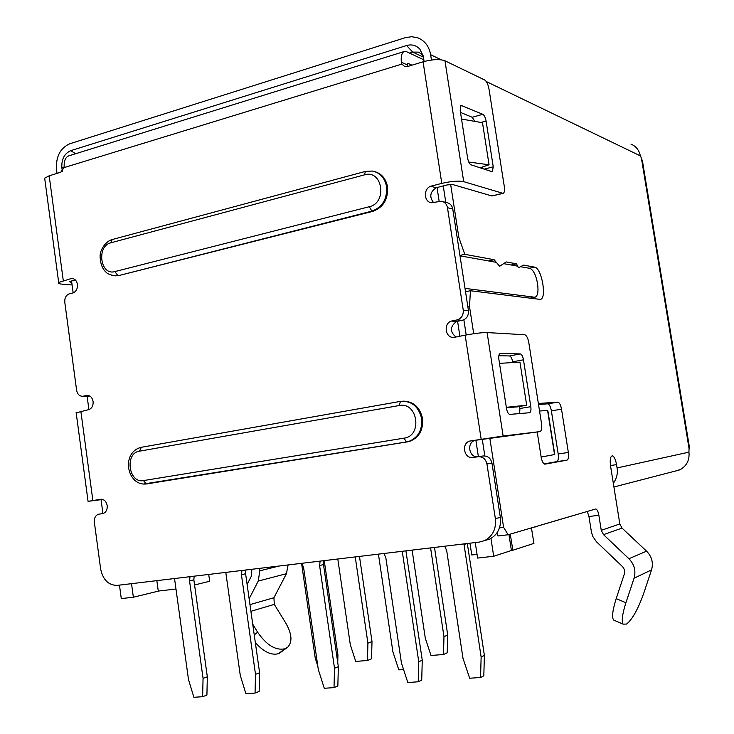 <?xml version="1.0" encoding="UTF-8"?>
<svg xmlns="http://www.w3.org/2000/svg" width="734" height="734" viewBox="0 0 734 734"><rect width="100%" height="100%" fill="white"/><g stroke="black" fill="none" stroke-linecap="round" stroke-linejoin="round"><path stroke-width="1.1" d="M278.25 653.746L285.37 648.526L278.25 653.746C271.222 655.49 263.579 651.774 255.331 642.599M252.725 624.166L257.625 632.222C266.442 644.966 275.36 650.517 284.388 648.874M285.37 648.526L287.655 647.25C292.582 642.03 291.967 633.974 285.81 623.093L274.296 604.385L273.929 597.733L286.425 573.694L258.24 581.071L249.138 598.77M287.655 647.25L279.241 653.388M247.11 584.447L251.533 575.823L251.817 569.29M258.24 581.071L259.827 570.823L259.478 568.373M288.104 564.951L286.425 573.694M102.934 513.543L101.026 499.404M88.906 409.572L87.098 396.149M431.454 60.023L430.629 54.683C429.096 46.343 424.839 40.728 417.875 37.856L411.728 36.7L405.379 37.645L69.858 143.736C60.216 148.094 55.766 156.654 56.509 169.426L57.041 173.398M71.556 280.966L73.161 292.884M613.33 483.33C616.725 478.513 617.973 473.393 617.083 467.953L616.551 464.659C615.551 459.337 614.138 456.392 612.303 455.814C610.376 456.374 609.789 459.75 610.541 465.934L619.826 523.948L601.256 530.333L598.861 515.277C598.164 511.525 597.137 509.414 595.779 508.946L508.13 534.756L503.597 527.361L489.817 438.106M497.129 532.682L498.01 535.976L508.13 534.756M641.644 159.562L689.052 448.566L689.483 447.648L642.498 161.241L640.002 154.498C638.617 149.488 635.607 146.029 630.983 144.121M406.59 45.526C411.811 44.086 416.242 45.297 419.903 49.178L423.39 56.913L424.096 61.509M443.253 185.922L445.786 202.4M457.218 237.853L458.851 237.467L450.648 184.39M62.344 171.279L61.867 167.783C61.381 159.241 64.353 153.534 70.794 150.644L406.59 45.536L412.692 52.077L418.701 52.151L423.087 55.435M537.215 432.023L541.141 457.043C541.949 461.31 543.178 463.686 544.839 464.172L566.969 460.154C568.437 459.429 568.896 456.869 568.355 452.456L561.51 409.177C560.693 404.902 559.473 402.562 557.868 402.149L538.361 403.48M517.305 406.884L526.673 405.196L506.341 407.333M506.387 407.673L517.057 406.902M689.052 448.566L688.923 452.153L617.083 467.953M473.705 333.731L469.521 306.619L470.421 290.737L540.151 299.399C547.27 299.27 541.756 267.717 534.526 267.121L523.562 265.112L518.488 267.763L516.479 263.809L506.258 261.937L499.625 266.277L494.11 259.708L464.796 254.331L458.851 237.467M459.934 255.441L464.796 254.331M409.471 53.077L412.692 52.077L423.426 57.16M544.178 463.934L556.748 461.64C558.244 460.934 558.721 458.374 558.179 453.97L551.381 410.838C550.564 406.563 549.344 404.232 547.711 403.847L538.527 404.489M499.505 363.367L519.938 362.128L526.673 405.196M676.5 470.833L680.546 469.411C686.464 465.925 689.299 460.64 689.052 453.557L688.923 452.153M494.11 259.708L488.587 260.946M516.479 263.809L511.121 264.992M532.719 298.536L532.985 297.665M470.421 290.737L465.539 291.783M467.879 306.959L469.521 306.619M484.825 455.915L482.266 439.281M466.2 334.979L463.86 319.785M503.597 527.361L499.487 527.874M601.256 530.333L603.522 534.646L622.028 528.095L619.826 523.948M622.028 528.095L646.571 551.17C651.856 556.601 653.508 562.84 651.544 569.887L634.057 578.227L625.918 602.752C622.359 613.908 621.414 621.037 623.074 624.148L626.552 624.065C632.286 619.505 637.993 609.312 643.663 593.467L651.544 569.887M461.53 119.036L482.495 122.734L489.073 164.792L468.76 162.03M489.073 164.792L479.898 167.802M615.22 620.735L613.514 619.991C611.78 616.854 612.679 609.725 616.202 598.605L624.285 574.153C625.093 571.226 624.414 568.639 622.239 566.373L596.347 541.655L592.87 536.563L591.485 532.379L588.943 516.516L598.861 515.277M587.246 511.396L588.943 516.516M634.057 578.227C636.094 570.905 634.378 564.4 628.919 558.73L646.571 551.17M603.522 534.646L628.919 558.73M465.017 288.379L534.958 297.261C537.719 296.187 538.591 291.646 537.563 283.636C535.884 274.92 533.334 269.828 529.902 268.369L520.553 266.69M119.458 585.117L121.284 598.605L133.368 597.228L158.287 591.145L156.847 580.649M541.132 457.025L554.757 454.52L547.931 411.196L547.573 410.389L539.554 411.049M439.152 201.299L437.033 187.509M508.937 534.517L511.414 550.5L493.698 556.253L490.963 538.453M478.394 456.676L475.88 440.281M459.888 336.227L457.594 321.272M131.524 583.677L133.368 597.228M554.565 454.768L547.573 410.389M493.698 556.253L477.614 558.079L475.247 542.564M517.681 266.167L503.643 263.653M496.312 262.332L459.989 255.808M572.768 515.672L536.242 526.452M536.297 526.792L534.242 527.04M301.83 563.308L303.573 567.446L318.299 669.5L324.281 688.281L334.016 687.611L337.851 685.96L338.337 666.701L323.492 564.538L323.804 560.675M320.125 561.115L319.602 565.556L334.511 668.252L338.337 666.701M334.016 687.611L334.511 668.252M383.965 553.482L385.827 557.757L401.461 663.114L407.82 682.51L418.224 681.785L421.729 680.115L422.261 660.215L405.92 550.858M422.261 660.215L418.756 661.793L402.26 551.289M418.224 681.785L418.756 661.793M463.943 543.912L481.137 657.003L480.559 677.482L469.668 678.234L463.007 658.389L446.685 550.583L444.74 546.215M480.559 677.482L483.816 675.785L484.385 655.416L481.137 657.003M467.319 543.509L484.385 655.416M225.797 572.401L240.284 675.482L245.908 693.703L255.056 693.07L259.157 691.437L259.607 672.784L245.596 573.74L245.881 569.997M241.926 570.474L241.44 574.768L255.496 674.317L259.607 672.784M255.056 693.07L255.496 674.317M174.527 578.53L188.482 679.464L193.877 697.3L202.639 696.694L206.915 695.08L207.327 676.821L193.859 579.851L194.143 576.181M207.327 676.821L203.061 678.344L189.537 580.888L190.005 576.676M202.639 696.694L203.061 678.344M469.962 543.197L471.76 554.977L477.054 554.363M510.268 534.123L512.846 550.243L511.396 550.417M176.004 589.026L158.278 591.063M208.713 574.438L209.667 581.245L194.574 584.98M512.846 550.243L533.93 543.389L531.434 527.874M510.35 534.113L531.508 527.865M146.717 483.917L408.875 441.62C418.82 438.051 423.38 430.353 422.555 418.536C419.885 407.104 413.334 401.305 402.92 401.131M114.339 275.764L118.936 275.534L372.826 211.346C383.359 207.438 388.258 199.281 387.524 186.886C385.956 178.738 381.662 173.637 374.634 171.563M76.18 412.829L89.172 409.517C92.062 408.122 93.374 405.434 93.09 401.461C92.31 397.589 90.365 395.562 87.263 395.369L82.749 396.277C79.492 396.296 77.446 394.286 76.611 390.259L64.785 302.243C64.537 297.903 66.042 295.105 69.299 293.848L73.418 292.82C76.364 291.251 77.694 288.444 77.409 284.388C76.694 280.7 74.859 278.718 71.914 278.461L73.106 278.617M469.788 441.061L503.139 436.042L539.875 431.61L469.788 441.061C461.365 443.162 463.659 458.135 472.32 457.594L478.017 456.731C482.715 456.539 485.688 458.943 486.936 463.961L495.367 518.672C496.349 528.884 492.753 536.196 484.578 540.619L479.449 542.059L117.229 585.383C108.476 585.31 102.953 579.851 100.65 569.024L94.347 522.168C94.08 518.011 95.493 515.36 98.585 514.222L103.2 513.506C106.127 512.231 107.458 509.589 107.173 505.588C106.384 501.671 104.411 499.542 101.274 499.212L88.062 501.34L101.063 499.661M530.81 406.682L523.47 359.807C522.782 356.265 521.736 354.302 520.323 353.916L500.304 353.458C498.946 353.88 498.478 355.889 498.9 359.504L506.515 408.462C507.203 412.049 508.286 414.031 509.754 414.398L529.526 412.737C530.81 412.269 531.242 410.251 530.81 406.682L519.92 408.499L519.608 406.452M423.83 59.812L406.608 51.729L403.893 51.628C401.727 52.949 400.874 56.481 401.324 62.206L401.874 64.087L404.7 66.528L407.599 66.519L423.078 61.803C432.454 59.298 439.749 58.959 444.96 60.775L484.724 80.006C486.67 81.373 488.092 84.364 488.982 88.979L504.331 186.72C504.827 190.519 504.432 192.748 503.12 193.381L463.704 181.656C458.576 180.619 451.272 181.197 441.795 183.39L430.702 186.234C423.114 188.84 423.894 202.263 431.665 202.758L441.272 201.217C444.639 201.841 446.703 203.997 447.465 207.694L463.246 310.133C463.558 315.235 461.475 318.501 456.998 319.932L451.382 321.07C443.07 323.529 445.336 338.328 453.887 337.411L465.154 335.181C474.779 333.392 482.091 332.52 487.101 332.575L524.682 334.75C526.526 335.319 527.902 337.924 528.801 342.585L541.509 423.536C542.077 428.234 541.536 430.931 539.875 431.61M512.754 362.559L512.635 361.807C511.956 358.275 510.892 356.32 509.451 355.944L498.836 355.742M519.635 413.572L519.92 408.499M44.847 179.536L44.673 178.197L49.178 175.793L60.693 172.279L64.078 167.609L64.152 165.811C64.041 160.728 65.51 157.434 68.537 155.929L69.647 155.58M71.482 278.48L58.674 282.48C57.995 283.333 59.179 283.893 62.225 284.168L72.097 284.976M477.412 456.823C468.824 457.3 466.604 442.501 474.935 440.437M503.12 193.381L491.936 195.978L452.584 184.5L447.134 184.931L436.124 187.748C430.005 191.959 429.17 196.932 433.62 202.667M442.969 201.667L446.621 202.612C449.96 203.226 452.016 205.373 452.777 209.034L468.448 310.61C468.76 315.675 466.686 318.914 462.236 320.327L456.658 321.455C449.979 326.336 449.703 331.52 455.851 337.025M478.017 456.731L483.11 455.97C487.78 455.768 490.734 458.154 491.973 463.126L500.349 517.369C501.322 527.498 497.753 534.747 489.633 539.132L484.743 540.545M101.934 499.258L99.64 499.625M82.749 396.277L89.181 396.085M75.373 279.984L69.436 281.682L70.308 282.104L70.207 281.324M71.721 282.223L70.308 282.104M101.035 499.487L99.65 499.671M456.658 321.455L451.382 321.07M436.124 187.748L430.702 186.234M407.462 66.555L407.122 64.821L401.324 62.206M407.425 63.867L408.416 63.564L407.765 63.546L407.122 64.821M400.232 401.415L141.332 447.3L139.488 451.171C124.45 453.117 128.597 483.678 143.515 480.577L146.222 483.972L147.534 483.816M407.48 441.905L406.434 442.015L404.058 438.143C422.848 435.895 417.655 401.452 399.158 405.544L139.488 451.171M372.826 211.346L371.854 211.135L369.303 206.713C387.635 202.85 382.561 169.187 364.523 174.848L365.367 171.426L372.386 171.04C380.093 172.683 384.818 177.876 386.57 186.638C387.304 199.052 382.396 207.217 371.854 211.135L118.936 275.534M112.816 239.495L112.164 239.55L110.907 242.78C96.209 246.018 100.274 275.975 114.862 271.589L369.303 206.713M482.825 114.32L461.035 105.357L460.172 110.265L467.595 158.03C468.31 161.709 469.466 163.985 471.044 164.847L492.349 171.784L493.248 166.802L486.082 121.027C485.394 117.513 484.312 115.275 482.825 114.32L472.228 117.266L460.512 112.44M408.416 63.564L411.985 65.179M482.495 168.664L482.238 167.031M474.898 121.394L472.228 117.266M412.104 550.115L425.307 638.268L431.014 655.48L443.483 654.499L447.235 652.792L447.722 635.066L443.969 636.672L430.592 547.903M447.722 635.066L434.5 547.436M443.483 654.499L443.969 636.672M403.562 669.518L398.819 669.867L392.883 651.764L378.432 554.142M324.235 560.629L337.934 654.856L336.686 655.343M317.831 666.243L315.235 658.086L301.573 563.336M337.741 662.609L337.934 654.856M337.796 559.005L350.301 644.681L355.706 661.417L367.468 660.49L371.551 658.802L372 641.58L367.908 643.177L355.238 556.913M372 641.58L359.467 556.409M367.468 660.49L367.908 643.177M257.625 632.222L254.258 634.947M250.909 611.303L274.296 604.385M249.964 604.623L273.929 597.733M278.993 566.033L259.827 570.823M430.629 54.683L441.253 59.812M486.275 81.538L640.332 155.865M70.794 150.644L75.565 153.736M64.032 167.912L61.867 167.783M561.51 409.177L551.381 410.838M547.647 403.847L557.803 402.149M568.355 452.456L558.179 453.97M566.969 460.154L556.748 461.64M534.526 267.121L529.306 268.259M616.551 464.659L610.477 465.512M625.918 602.752L616.202 598.605M529.957 298.188L534.462 297.261M323.492 564.538L319.602 565.556M463.998 544.472L467.283 543.518M245.596 573.74L241.44 574.768M193.859 579.851L189.537 580.888M143.369 484.064L407.948 441.721C417.903 438.152 422.463 430.445 421.637 418.609C418.628 406.397 411.563 400.654 400.443 401.379L399.158 405.544M503.139 436.042L487.101 332.575M512.635 361.807L523.47 359.807M520.323 353.916L509.451 355.944M481.183 439.262L465.154 335.181M63.28 280.59L49.178 175.793M92.869 500.533L80.841 411.168M423.078 61.803L441.795 183.39M64.078 167.609L401.874 64.087M111.586 275.296L117.743 275.424L114.862 271.589M83.098 396.222L89.796 396.021M495.367 518.672L500.349 517.369M486.936 463.961L491.973 463.126M456.998 319.932L462.236 320.327M463.246 310.133L468.448 310.61M447.465 207.694L452.777 209.034M502.506 193.363L491.936 195.978M444.96 60.775L463.704 181.656M143.515 480.577L404.058 438.143M364.523 174.848L110.907 242.78M460.576 105.742L461.796 105.393M480.908 122.45L486.082 121.027M493.248 166.802L484.045 169.178M422.601 54.811L419.903 49.178M557.868 402.149L547.711 403.847M613.918 487L679.207 470.054M623.074 624.148L613.514 619.991M530.278 298.224L534.958 297.261M408.875 441.62L146.222 483.972C127.055 486.174 120.55 452.786 141.066 447.345M72.694 278.525L71.914 278.461M116.055 275.892L114.862 275.782C110.32 274.947 107.458 273.828 106.292 272.433C102.384 269.002 100.319 263.653 100.099 256.395C99.897 250.138 105.412 241.339 112.164 239.55L365.367 171.426M58.674 282.48L44.673 178.197M88.062 501.34L76.125 412.407M489.633 539.132L484.578 540.619M68.537 155.929L403.893 51.628"/></g></svg>
